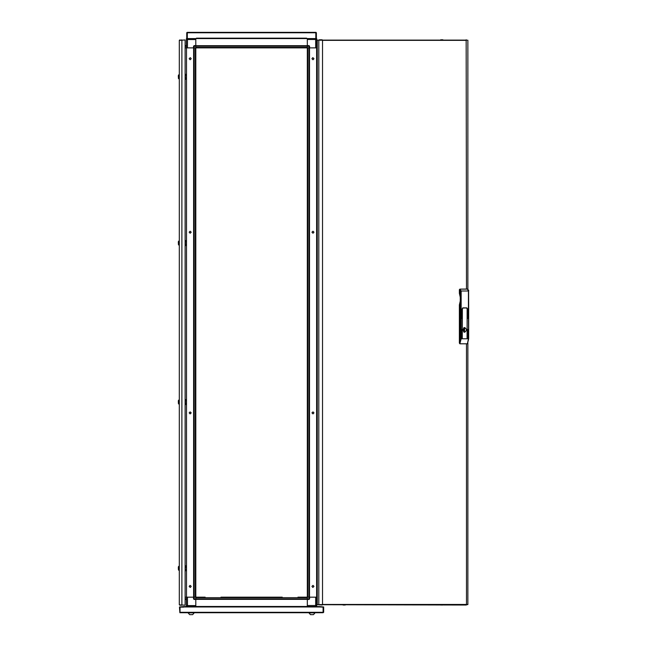 <?xml version="1.0" encoding="UTF-8"?>
<svg xmlns="http://www.w3.org/2000/svg" width="647" height="647" viewBox="0 0 647 647"><rect width="100%" height="100%" fill="white"/><g stroke="black" fill="none" stroke-linecap="round" stroke-linejoin="round"><path stroke-width="0.97" d="M179.308 566.408L179.308 570.169L178.758 570.266L178.758 566.311L178.297 566.99L178.677 570.169L178.297 569.586M178.297 568.64L178.297 567.945M195.766 46.228L194.1 46.228L194.1 45.646L195.766 45.646L195.79 47.886L195.79 597.205L195.766 599.446L194.1 599.446L194.1 598.863L195.766 598.863M307.365 598.863L309.023 598.863L309.023 599.446L307.365 599.446L307.341 597.205L307.341 47.886L307.365 45.646L309.023 45.646L309.023 46.228L307.365 46.228M179.308 244.922L178.758 245.019L178.758 241.064L178.297 241.743L178.677 244.922L178.297 244.34M178.297 243.385L178.297 242.69M179.308 78.683L178.758 78.78L178.758 74.826L178.297 75.505L178.677 78.683L178.297 78.101M178.297 77.147L178.297 76.451M179.308 400.169L179.308 403.93L178.758 404.027L178.758 400.072L178.297 400.752L178.677 403.93L178.297 403.348M178.297 402.402L178.297 401.706M459.847 289.136L461.149 291.021L461.149 309.104L462.508 309.104L462.759 307.948L466.81 307.948L467.061 309.104L467.312 308.465L466.81 307.891L462.759 307.891L462.257 309.104L461.149 309.104L461.149 338.81L459.855 343.8L459.354 343.072L459.354 309.104L461.149 309.104L460.365 309.104L460.365 291.021L459.354 289.719L459.847 289.136L467.118 289.088M467.611 343.072L468.703 338.81L468.703 309.104L468.622 338.81L468.412 309.104L467.061 309.104L468.412 309.104L468.412 290.964L467.474 289.088L468.638 290.333L468.703 290.964L460.365 291.021M343.112 605.01L345.272 605.01M440.712 39.799L442.872 39.799M440.712 605.01L442.872 605.01M191.14 612.855L188.107 612.855L189.62 614.65L192.66 614.65L194.173 612.855L191.14 612.855M315.024 612.741L308.951 612.741L310.471 614.65L313.504 614.65L315.024 612.855L308.951 612.855L310.471 614.65M278.744 597.205L253.3 597.205M249.831 597.205L224.388 597.205M220.918 597.205L282.213 597.205M195.79 597.205L203.425 597.205M307.341 597.205L299.698 597.205M307.365 599.373L195.766 599.373L195.766 598.912L307.365 598.912L307.365 597.666L195.766 597.666L195.766 598.912M307.365 606.522L195.766 606.522M187.08 606.522L186.441 605.584L186.441 597.205L185.091 597.205L186.538 597.205L186.538 47.886L195.766 47.886M186.934 606.457L186.441 606.457L186.441 605.584L187.452 605.584L187.452 597.205L195.329 597.205L195.329 47.886L194.084 47.886L194.084 597.205L195.766 597.205M180.012 612.741L179.866 606.959L183.764 606.959L183.764 606.522L179.429 606.959L179.866 612.741L323.12 612.741L323.12 607.104L319.359 606.959L323.265 606.959L323.265 612.305L180.012 612.305L180.012 607.104L183.772 607.104L183.772 606.522L319.359 606.522L319.359 606.959L183.772 606.959M307.365 606.457L307.365 599.446L307.365 605.511L316.69 605.511L316.69 597.205L317.248 597.205L307.365 597.205M195.766 45.719L307.365 45.719L307.365 46.188L195.766 46.188L195.766 47.425L307.365 47.425L307.365 46.188M195.766 38.569L307.365 38.569M316.051 38.569L316.69 39.507L316.69 47.886L317.248 47.886L316.593 47.886L316.593 597.205M316.197 38.642L316.69 38.642L316.69 39.507L315.671 39.507L315.671 47.886L307.365 47.886M195.766 38.642L195.766 45.646L195.766 39.58L186.441 39.58L186.441 47.886L185.091 47.886L186.538 47.886M178.677 570.169L178.758 566.311M179.162 245.067L179.162 241.016L178.871 245.067M179.162 78.821L179.162 74.777L178.871 78.821M178.677 403.93L178.758 400.072M467.474 343.581L468.412 338.81L460.365 338.81L460.365 309.104L459.354 309.104L459.354 304.907L460.292 304.551M468.622 309.104L468.622 290.964L468.703 309.104M186.538 597.205L193.526 597.205L193.526 598.863L194.1 598.863L194.1 597.205M187.452 606.522L187.452 605.584L195.766 605.584L195.766 599.446L195.766 606.457M309.023 597.205L309.023 598.863L309.606 598.863L309.023 599.446L309.606 598.863L309.606 597.205L315.671 597.205L315.671 606.522L316.69 605.511L316.69 606.457L316.051 606.457M316.593 47.886L309.606 47.886L309.606 46.228L309.023 46.228L309.023 47.886M315.671 38.569L315.671 39.507L307.365 39.507L307.365 45.646L307.365 38.642M194.1 47.886L194.1 46.228L193.526 46.228L193.526 47.886L187.452 47.886L187.452 38.569L186.441 39.58L186.441 38.642L187.08 38.642M190.153 413.902L189.142 412.891L190.153 411.88L191.164 412.891L190.153 413.902M190.153 587.371L189.142 586.36L190.153 585.349L191.164 586.36L190.469 587.322M190.153 231.189L189.142 232.2L190.153 233.211L191.164 232.2L190.153 231.189M190.153 57.72L189.142 58.731L190.153 59.742L191.164 58.731L190.469 57.769M312.978 231.189L313.989 232.2L312.978 233.211L311.967 232.2L312.978 231.189M312.978 57.72L313.989 58.731L312.978 59.742L311.967 58.731L312.663 57.769M312.978 413.902L313.989 412.891L312.978 411.88L311.967 412.891L312.978 413.902M312.978 587.371L313.989 586.36L312.978 585.349L311.967 586.36L312.663 587.322M317.248 249.548L316.593 249.548M317.248 236.535L316.593 236.535M178.297 566.99L178.677 566.424M193.623 47.886L193.623 597.205M317.248 408.556L316.593 408.556M317.248 395.543L316.593 395.543M317.248 83.309L316.593 83.309M317.248 70.297L316.593 70.297M309.509 597.205L309.509 47.886M307.802 597.205L309.048 597.205L309.048 47.886L307.802 47.886L307.802 597.205M185.091 242.027L186.538 242.027M185.091 242.318L186.538 242.318M185.091 241.016L186.538 241.016M185.091 240.579L186.538 240.579M185.091 245.496L186.538 245.496M185.091 245.067L186.538 245.067M185.091 244.048L186.538 244.048M185.091 243.765L186.538 243.765M185.091 567.282L186.538 567.282M185.091 567.565L186.538 567.565M185.091 566.271L186.538 566.271M185.091 565.834L186.538 565.834M185.091 570.751L186.538 570.751M185.091 570.314L186.538 570.314M185.091 569.303L186.538 569.303M185.091 569.012L186.538 569.012M178.297 241.743L178.677 241.177M185.091 75.788L186.538 75.788M185.091 76.079L186.538 76.079M185.091 74.777L186.538 74.777M185.091 74.34L186.538 74.34M185.091 79.257L186.538 79.257M185.091 78.821L186.538 78.821M185.091 77.81L186.538 77.81M185.091 77.527L186.538 77.527M178.297 75.505L178.677 74.939M317.248 574.795L316.593 574.795M317.248 561.782L316.593 561.782M178.297 400.752L178.677 400.186M185.091 401.043L186.538 401.043M185.091 401.326L186.538 401.326M185.091 400.024L186.538 400.024M185.091 399.595L186.538 399.595M185.091 404.512L186.538 404.512M185.091 404.076L186.538 404.076M185.091 403.065L186.538 403.065M185.091 402.774L186.538 402.774M466.81 329.921L464.781 327.576L462.759 329.921L464.781 332.259L466.81 329.921M462.29 309.104L462.508 308.239M461.626 318.324L461.756 309.937L461.626 318.324M462.257 337.831L462.379 309.937L462.257 337.831M461.626 337.831L461.756 329.452L461.626 337.831M467.684 318.324L467.813 309.937L467.684 318.324M467.684 337.831L467.813 329.452L467.684 337.831M467.061 337.831L467.191 309.937L467.061 337.831M459.855 343.8L467.11 343.8M467.118 337.952L467.118 309.962M467.741 337.952L467.741 329.477M467.741 318.437L467.741 309.962M461.683 337.952L461.683 329.477M462.306 337.952L462.306 309.962M461.683 318.437L461.683 309.962M460.252 301.049L459.354 304.907M460.292 293.698L459.354 293.342L459.354 289.719M459.354 293.342L460.252 297.199M462.856 329.525L464.077 329.485L464.077 330.35L464.077 329.485M462.856 330.31L464.077 330.35M463.794 331.96L464.473 331.96L464.473 331.401L463.673 331.401L463.673 331.879M463.85 332L464.473 331.96M464.32 332.202L464.32 327.641M463.673 331.401L464.554 331.272L464.554 328.563L463.6 328.563L463.6 331.272M463.6 328.563L464.473 328.433L463.85 327.835M463.673 327.956L463.673 328.433M463.794 327.875L464.473 327.875M463.543 331.248L464.239 330.31M464.239 329.525L463.543 328.595M319.311 40.09L317.774 40.082M319.311 39.799L322.222 39.799L322.222 40.357M466.988 40.082L317.248 40.082L317.248 604.719L466.204 605.01L466.487 604.427L467.862 604.621L466.487 604.46M317.774 604.719L322.222 605.01L322.222 604.452M466.988 604.719L466.204 605.01M466.487 289.088L466.204 39.799M321.147 40.276L318.769 40.082L318.769 604.719L321.147 604.524M179.308 604.719L179.308 40.373L185.091 39.936L185.091 605.155L179.745 604.88M179.745 605.155L181.912 605.155L181.912 39.936L179.745 40.211M179.745 39.936L179.308 40.373M252.864 597.205L252.176 597.205M250.947 597.205L250.268 597.205M223.951 597.205L223.272 597.205M222.042 597.205L221.355 597.205M281.777 597.205L281.089 597.205M279.86 597.205L279.172 597.205M299.415 597.205L297.968 597.205M203.716 597.205L205.164 597.205M186.441 599.446L185.091 599.446M193.526 598.863L194.1 599.446M319.359 606.959L319.359 606.522L323.694 606.959L323.694 612.305L323.12 612.741M317.248 599.446L316.69 599.446M196.413 38.133L196.413 38.569L306.71 38.569L306.71 38.133L196.413 38.133M306.71 38.569L315.817 38.569L315.817 32.35L187.315 32.35L187.306 38.569L196.413 38.569M196.486 47.886L306.638 47.886M307.341 47.886L195.79 47.886M316.399 32.787L316.399 38.569L315.962 38.569L315.962 32.787L316.399 32.787L315.962 32.35L315.962 32.787L187.169 32.787L187.169 32.35L186.732 32.787L187.169 32.787L187.169 38.569L186.732 38.569L186.732 32.787M315.962 32.35L305.991 32.35M316.69 45.646L317.248 45.646M309.606 46.228L309.023 45.646M185.091 45.646L186.441 45.646M193.526 46.228L194.1 45.646M197.141 32.35L187.169 32.35M193.59 47.886L193.59 597.205M186.506 47.886L186.506 74.34M186.506 79.257L186.506 240.579M186.506 245.496L186.506 399.595M186.506 404.512L186.506 565.834M186.506 570.751L186.506 597.205M309.541 597.205L309.541 47.886M316.618 597.205L316.618 574.795M316.618 561.782L316.618 408.556M316.618 395.543L316.618 249.548M316.618 236.535L316.618 83.309M316.618 70.297L316.618 47.886M459.354 343.072L460.365 338.81M460.292 293.342L460.292 304.907M459.71 289.719L460.211 289.136L467.546 289.096M466.487 40.373L322.521 40.373L322.521 604.427L466.487 604.427L466.487 343.8M195.766 606.482L307.365 606.482M195.766 599.397L307.365 599.397M185.091 598.863L186.441 598.863M316.69 598.863L317.248 598.863M307.365 38.61L195.766 38.61M307.365 45.694L195.766 45.694M317.248 46.228L316.69 46.228M186.441 46.228L185.091 46.228M460.252 293.431L460.252 304.81M467.862 40.179L467.862 289.169M467.862 342.91L467.862 604.621"/></g></svg>

